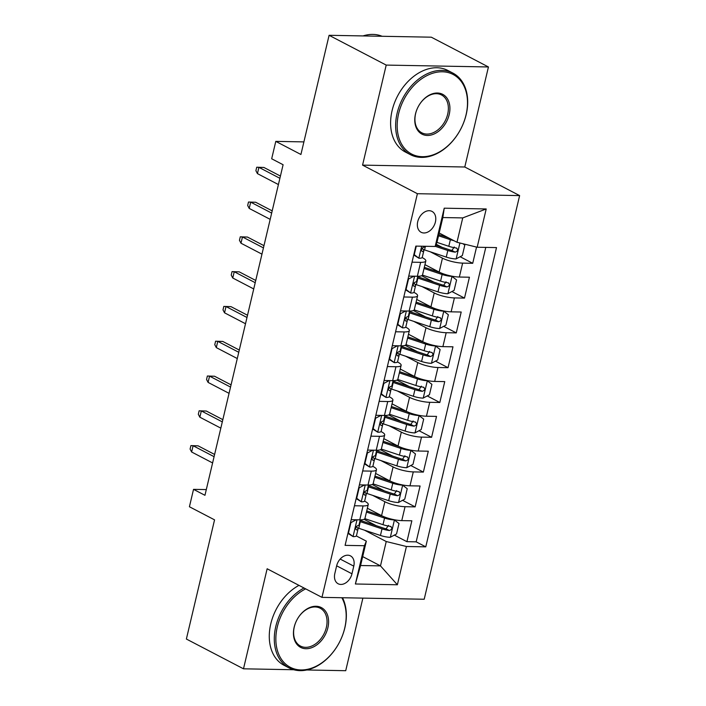 <?xml version="1.0" encoding="UTF-8"?>
<svg xmlns="http://www.w3.org/2000/svg" width="706" height="706" viewBox="0 0 706 706"><rect width="100%" height="100%" fill="white"/><g stroke="black" fill="none" stroke-linecap="round" stroke-linejoin="round"><path stroke-width="1.06" d="M417.723 221.675A11.773 8.401 117.5 0 0 421.12 232.274A11.773 8.401 117.5 0 0 435.408 222.002A11.773 8.401 117.5 0 0 432.001 211.403A11.773 8.401 117.5 0 0 417.723 221.675M488.437 66.964L431.322 37.189L329.093 35.3L386.208 65.084L362.566 165.125L417.396 193.709L519.625 195.597L464.786 167.004L488.437 66.964L386.208 65.084M417.396 193.709L321.971 597.364L424.2 599.244L519.625 195.597M306.731 669.976L345.719 670.7L362.884 598.114M321.971 597.364L267.142 568.771L243.491 668.811L293.731 669.738M243.491 668.811L186.375 639.036L214.553 519.854L189.42 506.749L193.532 489.355L204.952 495.303L283.097 164.736L271.678 158.779L275.79 141.376L300.924 154.482L329.093 35.3M367.367 508.241L381.575 515.645A14.711 3.451 13.3 0 0 401.767 520.613L411.854 520.799L406.912 541.678L394.336 535.122M376.254 525.688L364.031 519.316M372.68 495.374L384.867 501.728A14.711 3.451 13.3 0 0 405.059 506.696L415.146 506.882L402.561 500.325M384.479 490.891L372.256 484.519M415.146 506.882L420.079 486.002L409.992 485.816A14.711 3.451 13.3 0 1 389.8 480.848L375.592 473.435M383.817 438.638L398.025 446.051A14.711 3.451 13.3 0 0 418.217 451.019L428.304 451.205L423.371 472.085L410.786 465.519M392.704 456.094L380.481 449.722M392.042 403.841L406.25 411.254A14.711 3.451 13.3 0 0 426.442 416.222L436.529 416.408L431.595 437.288L419.011 430.722M400.929 421.297L388.706 414.925M400.267 369.044L414.475 376.457A14.711 3.451 13.3 0 0 434.667 381.425L444.754 381.611L439.82 402.491L427.236 395.925M409.153 386.5L396.94 380.128M408.492 334.247L422.709 341.66A14.711 3.451 13.3 0 0 442.891 346.628L452.978 346.814L448.045 367.694L435.461 361.128M417.378 351.703L405.165 345.331M416.716 299.45L430.934 306.863A14.711 3.451 13.3 0 0 451.125 311.831L461.203 312.017L456.27 332.897L443.686 326.331M425.603 316.906L413.389 310.534M424.95 264.653L439.158 272.066A14.711 3.451 13.3 0 0 459.35 277.034L469.428 277.22L464.495 298.1L451.911 291.534M433.837 282.109L421.614 275.737M412.03 262.182L420.644 262.341A14.711 3.451 -166.7 0 0 425.824 260.955A14.711 3.451 -166.7 0 0 422.55 257.778L422.153 257.566M403.806 296.979L412.419 297.138A14.711 3.451 -166.7 0 0 417.599 295.752A14.711 3.451 -166.7 0 0 414.325 292.575L413.928 292.363M395.581 331.776L404.185 331.935A14.711 3.451 -166.7 0 0 409.365 330.549A14.711 3.451 -166.7 0 0 406.1 327.372L405.703 327.16M387.356 366.573L395.96 366.732A14.711 3.451 -166.7 0 0 401.14 365.346A14.711 3.451 -166.7 0 0 397.875 362.169L397.478 361.957M379.131 401.37L387.735 401.529A14.711 3.451 -166.7 0 0 392.915 400.152A14.711 3.451 -166.7 0 0 389.65 396.966L389.253 396.754M370.906 436.167L379.51 436.326A14.711 3.451 -166.7 0 0 384.691 434.949A14.711 3.451 -166.7 0 0 381.425 431.763L381.028 431.551M362.681 470.964L371.285 471.123A14.711 3.451 -166.7 0 0 376.466 469.746A14.711 3.451 -166.7 0 0 373.2 466.56L372.794 466.357M351.967 573.802L353.777 566.141A11.402 8.137 117.5 0 0 350.485 555.878A11.402 8.137 117.5 0 0 336.647 565.824L334.838 573.484A11.402 8.137 117.5 0 0 338.13 583.756A11.402 8.137 117.5 0 0 351.967 573.802L336.647 565.815M439.194 232.998L456.976 242.273L462.739 217.907L442.839 217.545L437.085 241.902L435.17 246.465L415.834 246.103L345.093 545.367L364.428 545.72L366.343 541.158L356.345 535.951M435.17 246.465L444.224 208.191L486.213 208.958L477.168 247.241L496.512 247.594L425.771 546.85L406.427 546.497L397.381 584.771L355.383 583.994L364.428 545.72M430.263 251.786L442.45 258.149L439.158 272.066M422.029 286.583L434.216 292.946L430.934 306.863M413.804 321.389L425.992 327.743L422.709 341.66M405.579 356.186L417.767 362.54L414.475 376.457M397.354 390.983L409.542 397.337L406.25 411.254M389.13 425.78L401.317 432.134L398.025 446.051M380.905 460.577L393.092 466.931L389.8 480.848M354.447 505.761L363.06 505.92A14.711 3.451 13.3 0 0 368.241 504.543A14.711 3.451 13.3 0 0 364.976 501.357L364.57 501.154M406.912 541.678L416.169 541.846L485.781 247.4M442.45 258.149A14.711 3.451 -166.7 0 0 462.633 263.117L472.72 263.303L476.55 247.091M464.495 298.1L454.408 297.914A14.711 3.451 -166.7 0 1 434.216 292.946M456.27 332.897L446.183 332.711A14.711 3.451 -166.7 0 1 425.992 327.743M448.045 367.694L437.958 367.508A14.711 3.451 -166.7 0 1 417.767 362.54M439.82 402.491L429.733 402.305A14.711 3.451 -166.7 0 1 409.542 397.337M431.595 437.288L421.508 437.102A14.711 3.451 -166.7 0 1 401.317 432.134M423.371 472.085L413.284 471.899A14.711 3.451 -166.7 0 1 393.092 466.931M351.164 519.678L359.769 519.837A14.711 3.451 13.3 0 0 364.949 518.46L368.241 504.543M359.389 484.881L367.994 485.04A14.711 3.451 13.3 0 0 373.174 483.663L376.466 469.746M367.614 450.084L376.219 450.243A14.711 3.451 13.3 0 0 381.399 448.866L384.691 434.949M375.839 415.287L384.443 415.446A14.711 3.451 13.3 0 0 389.624 414.069L392.915 400.152M384.064 380.49L392.677 380.649A14.711 3.451 13.3 0 0 397.849 379.272L401.14 365.346M392.289 345.693L400.902 345.852A14.711 3.451 13.3 0 0 406.082 344.475L409.365 330.549M400.514 310.896L409.127 311.055A14.711 3.451 13.3 0 0 414.307 309.678L417.599 295.752M408.739 276.099L417.352 276.258A14.711 3.451 13.3 0 0 422.532 274.881L425.824 260.955M366.343 541.158L360.581 565.515L380.481 565.885L386.235 541.528L406.427 546.497M362.69 556.61L380.481 565.885L397.381 584.771M364.455 530.171L386.235 541.528M303.898 141.897L275.79 141.376M206.311 489.585L193.532 489.355M416.169 541.846L425.771 546.85M472.72 263.303L460.135 256.737M442.062 247.312L436.114 244.214M477.168 247.241L456.976 242.273M360.581 565.515L355.383 583.994M444.224 208.191L442.839 217.545M486.213 208.958L462.739 217.907M362.566 165.125L464.786 167.004M356.274 519.775L350.926 522.616L348.464 533.056L353.159 536.639A9.752 2.286 13.3 0 0 356.459 535.722L358.021 529.112A9.752 2.286 13.3 0 0 357.792 528.406L356.345 526.526M353.159 536.639L347.926 533.365M360.21 519.845L359.01 524.937A9.752 2.286 -166.7 0 1 357.501 525.741C355.418 527.294 355.092 528.679 356.512 529.924A9.752 2.286 13.3 0 0 358.021 529.112M214.615 454.452L198.086 445.83L193.109 445.742L214.086 456.676M191.626 451.999L190.09 449.078L190.92 445.601L193.109 445.742L191.626 451.999L212.603 462.942M190.92 445.601L198.086 445.83M357.324 527.797A28.143 6.601 -166.7 0 0 358.763 528.282L380.446 535.466A9.752 2.286 -166.7 0 0 390.189 537.319L396.534 533.948L399.005 523.508L394.301 519.925A9.752 2.286 -166.7 0 1 384.558 518.072L366.458 512.071M394.301 519.925L393.719 519.625M382.705 516.192L366.732 510.906M359.822 521.505A28.143 6.601 13.3 0 0 360.325 521.672L382.008 528.856A9.752 2.286 13.3 0 0 389.394 530.524C392.227 529.368 392.554 527.982 390.383 526.349A9.752 2.286 -166.7 0 1 382.996 524.682L364.87 518.672M388.476 525.361L386.103 528.812A4.968 1.165 -166.7 0 1 383.887 528.22L362.204 521.037A23.36 5.48 -166.7 0 1 360.104 520.304M391.036 526.544L390.383 526.349M305.672 588.857A44.875 32.026 117.5 0 0 277.308 626.875A44.875 32.026 117.5 0 0 300.977 669.95A44.875 32.026 117.5 0 0 344.722 628.119A44.875 32.026 117.5 0 0 341.836 597.726M342.498 597.744A45.978 32.811 -62.5 0 1 344.863 627.775A45.978 32.811 -62.5 0 1 289.072 667.911A45.978 32.811 -62.5 0 1 275.79 626.504A45.978 32.811 -62.5 0 1 304.004 587.992M294.164 627.184A22.442 16.017 -62.5 0 1 316.032 606.269A22.442 16.017 -62.5 0 1 327.866 627.81A22.442 16.017 -62.5 0 1 305.998 648.726A22.442 16.017 -62.5 0 1 294.164 627.184M326.357 627.44A21.33 15.223 117.5 0 0 320.189 608.228A21.33 15.223 117.5 0 0 294.305 626.849A21.33 15.223 117.5 0 0 300.465 646.061A21.33 15.223 117.5 0 0 326.357 627.44M289.072 667.911L284.041 665.29A45.978 32.811 -62.5 0 1 270.769 623.883A45.978 32.811 -62.5 0 1 298.982 585.371M398.634 113.613A44.875 32.026 117.5 0 0 422.312 156.688A44.875 32.026 117.5 0 0 466.048 114.857A44.875 32.026 117.5 0 0 442.38 71.783A44.875 32.026 117.5 0 0 398.634 113.613M466.198 114.513A45.978 32.811 -62.5 0 1 410.398 154.649A45.978 32.811 -62.5 0 1 397.125 113.242A45.978 32.811 -62.5 0 1 452.917 73.106A45.978 32.811 -62.5 0 1 466.198 114.513M415.49 113.931A22.442 16.017 -62.5 0 1 437.358 93.016A22.442 16.017 -62.5 0 1 449.201 114.549A22.442 16.017 -62.5 0 1 427.324 135.464A22.442 16.017 -62.5 0 1 415.49 113.931M447.683 114.178A21.33 15.223 117.5 0 0 441.524 94.966A21.33 15.223 117.5 0 0 415.631 113.587A21.33 15.223 117.5 0 0 421.791 132.799A21.33 15.223 117.5 0 0 447.683 114.178M410.398 154.649L405.376 152.028A45.978 32.811 -62.5 0 1 392.095 110.621A45.978 32.811 -62.5 0 1 447.886 70.485L452.917 73.106M362.999 35.927A45.978 32.811 -62.5 0 1 382.087 36.28M364.499 484.978L359.151 487.82L356.689 498.26L361.384 501.842A9.752 2.286 13.3 0 0 364.684 500.925L366.246 494.315A9.752 2.286 13.3 0 0 366.017 493.609L364.57 491.72M361.384 501.842L356.151 498.568M368.435 485.048L367.235 490.14A9.752 2.286 -166.7 0 1 365.726 490.944C363.643 492.497 363.316 493.882 364.737 495.127A9.752 2.286 13.3 0 0 366.246 494.315M222.84 419.655L206.311 411.033L201.334 410.936L222.311 421.879M199.851 417.202L198.315 414.281L199.145 410.804L201.334 410.936L199.851 417.202L220.837 428.145M199.145 410.804L206.311 411.033M372.724 450.181L367.376 453.023L364.914 463.463L369.617 467.045A9.752 2.286 13.3 0 0 372.909 466.128L374.471 459.518A9.752 2.286 13.3 0 0 374.242 458.812L372.794 456.923M369.617 467.045L364.375 463.771M376.66 450.251L375.46 455.344A9.752 2.286 -166.7 0 1 373.951 456.147C371.868 457.7 371.541 459.085 372.971 460.33A9.752 2.286 13.3 0 0 374.471 459.518M231.065 384.849L214.536 376.236L209.558 376.139L230.535 387.082M208.085 382.405L206.549 379.484L207.37 376.007L209.558 376.139L208.085 382.405L229.062 393.348M207.37 376.007L214.536 376.236M380.949 415.384L375.601 418.226L373.139 428.666L377.842 432.248A9.752 2.286 13.3 0 0 381.134 431.331L382.696 424.721A9.752 2.286 13.3 0 0 382.475 424.015L381.019 422.126M377.842 432.248L372.6 428.974M384.885 415.455L383.685 420.547A9.752 2.286 -166.7 0 1 382.184 421.35C380.093 422.903 379.766 424.288 381.196 425.533A9.752 2.286 13.3 0 0 382.696 424.721M239.29 350.052L222.761 341.439L217.783 341.342L238.769 352.285M216.31 347.608L214.774 344.687L215.595 341.21L217.783 341.342L216.31 347.608L237.287 358.551M215.595 341.21L222.761 341.439M389.183 380.587L383.835 383.429L381.364 393.869L386.067 397.452A9.752 2.286 13.3 0 0 389.359 396.534L390.921 389.924A9.752 2.286 13.3 0 0 390.7 389.218L389.244 387.329M386.067 397.452L380.825 394.177M393.11 380.658L391.909 385.75A9.752 2.286 -166.7 0 1 390.409 386.553C388.326 388.097 387.991 389.491 389.421 390.727A9.752 2.286 13.3 0 0 390.921 389.924M247.515 315.255L230.986 306.642L226.017 306.545L246.994 317.488M224.534 312.811L222.999 309.89L223.82 306.413L226.017 306.545L224.534 312.811L245.511 323.745M223.82 306.413L230.986 306.642M365.549 493A28.143 6.601 -166.7 0 0 366.988 493.485L388.671 500.669A9.752 2.286 -166.7 0 0 398.413 502.522L404.759 499.151L407.23 488.711L402.526 485.128A9.752 2.286 -166.7 0 1 392.783 483.275L374.683 477.274M402.526 485.128L401.943 484.828M390.93 481.395L374.957 476.109M368.047 486.708A28.143 6.601 13.3 0 0 368.55 486.875L390.233 494.059A9.752 2.286 13.3 0 0 397.619 495.727C400.452 494.571 400.779 493.185 398.608 491.552A9.752 2.286 -166.7 0 1 391.221 489.885L373.095 483.875M396.701 490.564L394.336 494.015A4.968 1.165 -166.7 0 1 392.112 493.423L370.429 486.24A23.36 5.48 -166.7 0 1 368.329 485.507M399.261 491.747L398.608 491.552M373.774 458.203A28.143 6.601 -166.7 0 0 375.213 458.688L396.896 465.872A9.752 2.286 -166.7 0 0 406.638 467.725L412.984 464.354L415.455 453.914L410.751 450.331A9.752 2.286 -166.7 0 1 401.008 448.478L382.908 442.477M410.751 450.331L410.177 450.031M399.155 446.598L383.19 441.312M376.272 451.911A28.143 6.601 13.3 0 0 376.775 452.078L398.458 459.262A9.752 2.286 13.3 0 0 405.844 460.93C408.677 459.774 409.003 458.388 406.832 456.756A9.752 2.286 -166.7 0 1 399.446 455.088L381.319 449.078M404.926 455.758L402.561 459.218A4.968 1.165 -166.7 0 1 400.337 458.626L378.654 451.443A23.36 5.48 -166.7 0 1 376.554 450.71M407.486 456.95L406.832 456.756M381.999 423.406A28.143 6.601 -166.7 0 0 383.437 423.891L405.12 431.075A9.752 2.286 -166.7 0 0 414.863 432.928L421.208 429.557L423.679 419.117L418.976 415.534A9.752 2.286 -166.7 0 1 409.242 413.672L391.133 407.68M418.976 415.534L418.402 415.234M407.38 411.801L391.415 406.515M384.496 417.114A28.143 6.601 13.3 0 0 384.999 417.281L406.691 424.465A9.752 2.286 13.3 0 0 414.069 426.133C416.902 424.977 417.228 423.591 415.057 421.959A9.752 2.286 -166.7 0 1 407.671 420.291L389.544 414.281M413.151 420.961L410.786 424.421A4.968 1.165 -166.7 0 1 408.562 423.829L386.879 416.646A23.36 5.48 -166.7 0 1 384.779 415.913M415.71 422.153L415.057 421.959M390.224 388.609A28.143 6.601 -166.7 0 0 391.662 389.094L413.354 396.278A9.752 2.286 -166.7 0 0 423.088 398.131L429.433 394.76L431.904 384.32L427.201 380.737A9.752 2.286 -166.7 0 1 417.467 378.875L399.367 372.883M427.201 380.737L426.627 380.437M415.605 377.004L399.64 371.718M392.721 382.317A28.143 6.601 13.3 0 0 393.224 382.484L414.916 389.668A9.752 2.286 13.3 0 0 422.294 391.336C425.127 390.18 425.462 388.794 423.282 387.162A9.752 2.286 -166.7 0 1 415.905 385.494L397.769 379.484M421.376 386.164L419.011 389.624A4.968 1.165 -166.7 0 1 416.787 389.032L395.104 381.849A23.36 5.48 -166.7 0 1 393.004 381.116M423.935 387.356L423.282 387.162M397.407 345.79L392.059 348.632L389.588 359.072L394.292 362.655A9.752 2.286 13.3 0 0 397.584 361.737L399.146 355.127A9.752 2.286 13.3 0 0 398.925 354.421L397.469 352.532M394.292 362.655L389.05 359.38M401.343 345.861L400.134 350.953A9.752 2.286 -166.7 0 1 398.634 351.756C396.551 353.3 396.216 354.694 397.646 355.93A9.752 2.286 13.3 0 0 399.146 355.127M255.74 280.459L239.21 271.845L234.242 271.748L255.219 282.691M232.759 278.014L231.224 275.093L232.045 271.616L234.242 271.748L232.759 278.014L253.736 288.948M232.045 271.616L239.21 271.845M398.449 353.812A28.143 6.601 -166.7 0 0 399.887 354.297L421.579 361.481A9.752 2.286 -166.7 0 0 431.313 363.334L437.667 359.963L440.129 349.523L435.425 345.94A9.752 2.286 -166.7 0 1 425.692 344.078L407.591 338.086M435.425 345.94L434.852 345.64M423.829 342.207L407.865 336.921M400.946 347.52A28.143 6.601 13.3 0 0 401.458 347.687L423.141 354.871A9.752 2.286 13.3 0 0 430.519 356.539C433.352 355.383 433.687 353.988 431.507 352.365A9.752 2.286 -166.7 0 1 424.13 350.697L405.994 344.687M429.601 351.367L427.236 354.827A4.968 1.165 -166.7 0 1 425.012 354.235L403.329 347.052A23.36 5.48 -166.7 0 1 401.229 346.319M432.16 352.559L431.507 352.365M405.632 310.993L400.284 313.835L397.813 324.275L402.517 327.858A9.752 2.286 13.3 0 0 405.809 326.94L407.371 320.33A9.752 2.286 13.3 0 0 407.15 319.624L405.703 317.735M402.517 327.858L397.284 324.584M409.568 311.064L408.359 316.156A9.752 2.286 -166.7 0 1 406.859 316.959C404.776 318.503 404.441 319.897 405.871 321.133A9.752 2.286 13.3 0 0 407.371 320.33M263.965 245.662L247.435 237.048L242.467 236.951L263.444 247.894M240.984 243.217L239.449 240.296L240.269 236.819L242.467 236.951L240.984 243.217L261.961 254.151M240.269 236.819L247.435 237.048M413.857 276.196L408.509 279.038L406.038 289.478L410.742 293.061A9.752 2.286 13.3 0 0 414.034 292.143L415.596 285.533A9.752 2.286 13.3 0 0 415.375 284.827L413.928 282.938M410.742 293.061L405.509 289.787M417.793 276.258L416.584 281.359A9.752 2.286 -166.7 0 1 415.084 282.162C413.001 283.706 412.675 285.1 414.095 286.336A9.752 2.286 13.3 0 0 415.596 285.533M272.198 210.865L255.66 202.251L250.692 202.154L271.669 213.097M249.209 208.42L247.674 205.499L248.494 202.022L250.692 202.154L249.209 208.42L270.186 219.354M248.494 202.022L255.66 202.251M416.293 246.112L414.263 254.681L418.967 258.264A9.752 2.286 13.3 0 0 422.259 257.346L423.829 250.736A9.752 2.286 13.3 0 0 423.6 250.03L422.153 248.141M418.967 258.264L413.734 254.99M424.88 246.27L424.809 246.562A9.752 2.286 -166.7 0 1 423.309 247.365C421.226 248.909 420.9 250.303 422.32 251.539A9.752 2.286 13.3 0 0 423.829 250.736M280.423 176.068L263.885 167.454L258.917 167.357L279.894 178.3M257.434 173.623L255.899 170.702L256.719 167.225L258.917 167.357L257.434 173.623L278.411 184.557M256.719 167.225L263.885 167.454M406.674 319.006A28.143 6.601 -166.7 0 0 408.121 319.5L429.804 326.684A9.752 2.286 -166.7 0 0 439.538 328.537L445.892 325.166L448.354 314.726L443.65 311.143A9.752 2.286 -166.7 0 1 433.916 309.281L415.816 303.289M443.65 311.143L443.077 310.843M432.054 307.41L416.09 302.124M409.171 312.723A28.143 6.601 13.3 0 0 409.683 312.89L431.366 320.074A9.752 2.286 13.3 0 0 438.753 321.742C441.577 320.586 441.912 319.191 439.732 317.568A9.752 2.286 -166.7 0 1 432.354 315.9L414.219 309.89M437.826 316.57L435.461 320.03A4.968 1.165 -166.7 0 1 433.237 319.439L411.554 312.255A23.36 5.48 -166.7 0 1 409.454 311.522M440.385 317.762L439.732 317.568M414.899 284.209A28.143 6.601 -166.7 0 0 416.346 284.703L438.029 291.887A9.752 2.286 -166.7 0 0 447.763 293.74L454.117 290.369L456.579 279.929L451.875 276.346A9.752 2.286 -166.7 0 1 442.141 274.484L424.041 268.492M451.875 276.346L451.302 276.046M440.279 272.613L424.315 267.327M417.396 277.926A28.143 6.601 13.3 0 0 417.908 278.093L439.591 285.277A9.752 2.286 13.3 0 0 446.977 286.945C449.81 285.789 450.137 284.394 447.966 282.771A9.752 2.286 -166.7 0 1 440.579 281.094L422.444 275.093M446.051 281.773L443.686 285.233A4.968 1.165 -166.7 0 1 441.462 284.642L419.779 277.458A23.36 5.48 -166.7 0 1 417.678 276.726M448.61 282.965L447.966 282.771M453.932 240.684A9.752 2.286 -166.7 0 1 450.366 239.687L438.532 235.769M448.31 237.754L438.805 234.604M463.004 243.755L464.804 245.132L462.342 255.563L455.988 258.943A9.752 2.286 -166.7 0 1 446.254 257.09L424.571 249.906A28.143 6.601 -166.7 0 1 423.132 249.412M435.24 246.306L447.816 250.48A9.752 2.286 13.3 0 0 455.202 252.148C458.035 250.992 458.362 249.597 456.191 247.974A9.752 2.286 -166.7 0 1 448.804 246.297L436.89 242.352M454.285 246.976L451.911 250.436A4.968 1.165 -166.7 0 1 449.696 249.845L435.699 245.203M456.844 248.168L456.191 247.974M384.867 501.728L381.575 515.645M405.059 506.696L401.767 520.613M462.633 263.117L459.35 277.034M454.408 297.914L451.125 311.831M446.183 332.711L442.891 346.628M437.958 367.508L434.667 381.425M429.733 402.305L426.442 416.222M421.508 437.102L418.217 451.019M413.284 471.899L409.992 485.816M363.06 505.92L359.769 519.837M371.285 471.123L367.994 485.04M379.51 436.326L376.219 450.243M387.735 401.529L384.443 415.446M395.96 366.732L392.677 380.649M404.185 331.935L400.902 345.852M412.419 297.138L409.127 311.055M420.644 262.341L417.352 276.258M340.177 559.055L353.777 566.141M357.007 519.784L353.044 536.551M390.347 537.24L394.416 520.013M358.763 528.282L360.325 521.672M382.996 524.682L384.558 518.072M380.446 535.466L382.008 528.856M386.103 528.812L389.394 530.524M365.231 484.987L361.269 501.754M373.456 450.19L369.494 466.957M381.681 415.393L377.719 432.16M389.915 380.596L385.953 397.363M398.572 502.443L402.641 485.216M366.988 493.485L368.55 486.875M391.221 489.885L392.783 483.275M388.671 500.669L390.233 494.059M394.336 494.015L397.619 495.727M406.797 467.646L410.866 450.419M375.213 458.688L376.775 452.078M399.446 455.088L401.008 448.478M396.896 465.872L398.458 459.262M402.561 459.218L405.844 460.93M415.022 432.849L419.09 415.622M383.437 423.891L384.999 417.281M407.671 420.291L409.242 413.672M405.12 431.075L406.691 424.465M410.786 424.421L414.069 426.133M423.247 398.052L427.315 380.825M391.662 389.094L393.224 382.484M415.905 385.494L417.467 378.875M413.354 396.278L414.916 389.668M419.011 389.624L422.294 391.336M398.14 345.799L394.177 362.566M431.472 363.255L435.549 346.028M399.887 354.297L401.458 347.687M424.13 350.697L425.692 344.078M421.579 361.481L423.141 354.871M427.236 354.827L430.519 356.539M406.365 311.002L402.402 327.769M414.59 276.205L410.627 292.972M421.676 246.217L418.852 258.175M439.697 328.458L443.774 311.231M408.121 319.5L409.683 312.89M432.354 315.9L433.916 309.281M429.804 326.684L431.366 320.074M435.461 320.03L438.753 321.742M447.922 293.661L451.999 276.434M416.346 284.703L417.908 278.093M440.579 281.094L442.141 274.484M438.029 291.887L439.591 285.277M443.686 285.233L446.977 286.945M456.147 258.864L459.906 242.988M424.571 249.906L425.427 246.279M448.804 246.297L450.366 239.687M446.254 257.09L447.816 250.48M451.911 250.436L455.202 252.148"/></g></svg>

